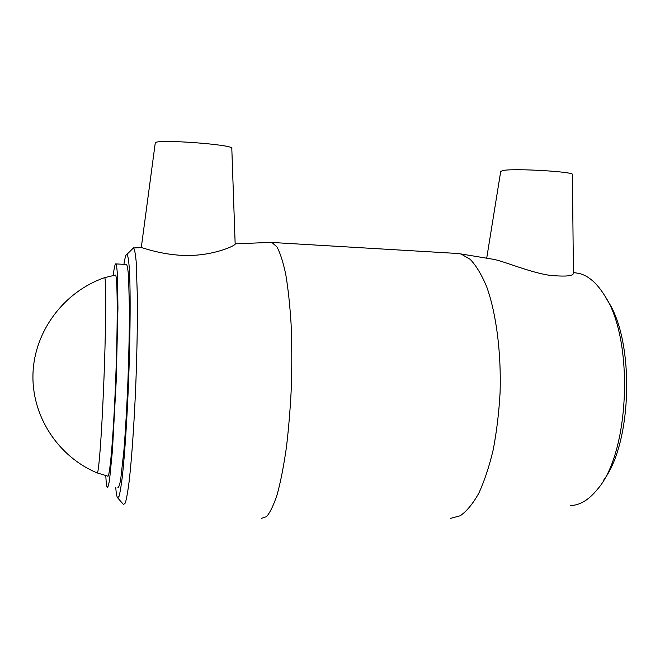 <?xml version="1.0" encoding="UTF-8"?>
<svg xmlns="http://www.w3.org/2000/svg" width="660" height="660" viewBox="0 0 660 660"><rect width="100%" height="100%" fill="white"/><g stroke="black" fill="none" stroke-linecap="round" stroke-linejoin="round"><path stroke-width="0.99" d="M603.644 480.142C632.346 442.579 634.681 341.566 608.033 301.389L605.905 297.742M575.149 272.786L579.274 273.471C588.571 275.789 597.11 283.305 604.89 296.002C634.227 339.809 629.838 453.007 597.391 489.357C588.703 500.065 579.661 505.453 570.273 505.519M455.458 253.358L460.944 253.943L470.209 259.347C476.231 265.691 481.751 274.906 486.775 286.993C496.213 313.335 501.344 352.39 500.082 392.733C498.943 412.797 496.65 431.821 493.202 449.798C489.167 466.702 484.358 481.214 478.764 493.317C472.873 503.778 466.711 511.252 460.267 515.74L450.689 518.331M500.709 171.402L503.481 170.404C516.145 168.209 575.767 171.847 572.418 174.603L573.416 273.24C573.342 276.111 565.331 276.796 549.4 275.294C530.153 272.332 506.327 262.201 494.447 259.479L460.944 253.943M123.915 264.33C125.012 257.342 126.027 253.976 126.976 254.215L127.042 254.248C127.9 255.593 128.626 259.875 129.228 267.094L129.88 281.894C130.482 305.893 130.028 342.87 128.576 381.356C127.042 419.776 124.69 455.128 122.331 476.603C121.16 486.189 120.046 492.789 119.006 496.419L117.595 497.772C116.837 496.856 116.21 493.424 115.731 487.484M123.519 504.537L125.317 502.994C126.514 499.034 127.768 491.997 129.079 481.874C131.719 459.228 134.293 422.169 135.902 381.917C137.024 351.021 137.527 323.202 137.412 298.46L136.199 261.896C135.481 254.199 134.632 249.554 133.642 247.946L132.19 249.166M126.118 264.445L126.613 264.47C127.388 265.906 128.04 269.998 128.576 276.746L129.401 308.616C129.401 330.074 128.914 354.139 127.941 380.812C126.852 407.385 125.499 430.716 123.882 450.796L120.722 479.259C119.716 484.696 118.792 487.443 117.958 487.501M269.23 242.459L271.92 242.459L277.002 247.03C280.261 253.069 283.206 262.292 285.813 274.709C288.164 288.857 289.938 305.432 291.118 324.439C291.918 344.471 292 365.31 291.365 386.958C290.326 408.49 288.643 428.868 286.325 448.082C283.701 466.092 280.698 481.42 277.307 494.068C273.793 504.883 270.204 512.399 266.541 516.631L261.212 518.48M155.232 143.137L155.323 142.791C156.816 138.806 236.082 144.771 231.809 148.483L235.158 243.911C236.404 245.058 216.901 254.529 191.598 255.412C167.071 256.377 144.499 248.399 141.719 247.624L141.52 247.624M104.28 277.777L104.659 277.646C106.367 277.942 105.996 331.576 103.546 388.839C101.45 439.246 98.48 475.984 97.086 472.873L107.654 476.091C109.535 479.482 113.075 441.713 115.277 389.623C117.876 330.454 117.744 275.179 115.45 275.063L115.021 275.129M113.223 275.418C114.213 267.325 115.112 263.472 115.912 263.851L115.979 263.909C116.605 265.337 117.109 269.428 117.496 276.193L117.942 308.121L116.234 380.49L112.414 450.648L109.626 479.185C108.76 484.63 107.984 487.385 107.308 487.443C106.639 486.643 106.136 482.724 105.798 475.695M579.274 273.471L573.408 272.498M117.595 497.772L123.552 504.578M127.042 254.248L133.51 247.863M133.642 247.946L141.719 247.615M235.158 243.837L271.565 242.36M500.742 171.204L486.709 258.192M155.273 142.857L141.289 247.508M97.086 472.873C57.965 456.646 31.317 415.759 33 373.205C34.617 330.652 64.366 291.472 104.659 277.646L115.45 275.063M271.92 242.459L459.409 253.588M115.979 263.909L126.613 264.47"/></g></svg>
